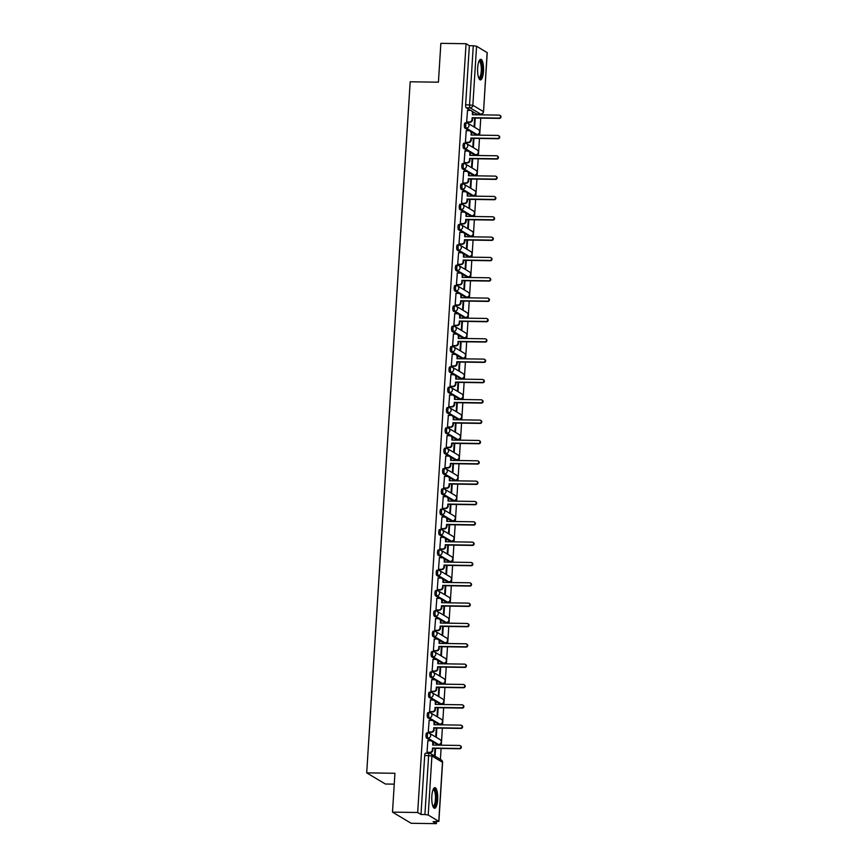 <?xml version="1.0" encoding="UTF-8"?>
<svg xmlns="http://www.w3.org/2000/svg" width="867" height="867" viewBox="0 0 867 867"><rect width="100%" height="100%" fill="white"/><g stroke="black" fill="none" stroke-linecap="round" stroke-linejoin="round"><path stroke-width="1.3" d="M426.9 732.929A2.644 0.759 90.8 0 0 426.77 732.897A2.644 0.759 90.8 0 0 425.99 735.097A2.644 0.759 90.8 0 0 426.575 738.142L427.962 738.164A2.644 0.759 -89.2 0 1 427.377 735.118A2.644 0.759 -89.2 0 1 428.168 732.918A2.644 0.759 -89.2 0 1 428.287 732.951A2.644 2.493 120.8 0 1 430.661 735.595A2.644 2.493 -59.2 0 1 427.962 738.164L438.529 744.482A2.644 2.493 -59.2 0 0 440.057 739.594A2.644 2.644 0 0 1 438.659 744.515A2.644 0.759 -89.2 0 1 438.529 744.482L437.141 744.46L432.6 741.74M428.179 712.598A2.644 0.759 90.8 0 0 428.049 712.566A2.644 0.759 90.8 0 0 427.268 714.755A2.644 0.759 90.8 0 0 427.854 717.811L429.241 717.833A2.644 0.759 -89.2 0 1 428.656 714.776A2.644 0.759 -89.2 0 1 429.447 712.576A2.644 0.759 -89.2 0 1 429.566 712.62A2.644 2.493 120.8 0 1 431.939 715.264A2.644 2.493 -59.2 0 1 429.241 717.833L439.807 724.14A2.644 2.493 -59.2 0 0 441.336 719.263A2.644 2.644 0 0 1 439.937 724.183A2.644 0.759 -89.2 0 1 439.807 724.14L438.42 724.118L433.879 721.409M429.458 692.267A2.644 0.759 90.8 0 0 429.338 692.224A2.644 0.759 90.8 0 0 428.547 694.424A2.644 0.759 90.8 0 0 429.132 697.48L430.52 697.501A2.644 0.759 -89.2 0 1 429.934 694.445A2.644 0.759 -89.2 0 1 430.726 692.245A2.644 0.759 -89.2 0 1 430.856 692.289A2.644 2.493 120.8 0 1 433.218 694.933A2.644 2.493 -59.2 0 1 430.52 697.501L441.086 703.809A2.644 2.493 -59.2 0 0 442.614 698.932A2.644 2.644 0 0 1 441.216 703.852A2.644 0.759 -89.2 0 1 441.086 703.809L439.699 703.787L435.158 701.078M430.736 671.936A2.644 0.759 90.8 0 0 430.617 671.892A2.644 0.759 90.8 0 0 429.826 674.092A2.644 0.759 90.8 0 0 430.411 677.149L431.799 677.17A2.644 0.759 -89.2 0 1 431.224 674.114A2.644 0.759 -89.2 0 1 432.004 671.914A2.644 0.759 -89.2 0 1 432.134 671.947A2.644 2.493 120.8 0 1 434.497 674.591A2.644 2.493 -59.2 0 1 431.799 677.17L442.365 683.478A2.644 2.493 -59.2 0 0 443.893 678.601A2.644 2.644 0 0 1 442.495 683.51A2.644 0.759 -89.2 0 1 442.365 683.478L440.978 683.456L436.437 680.747M432.015 651.594A2.644 0.759 90.8 0 0 431.896 651.561A2.644 0.759 90.8 0 0 431.105 653.761A2.644 0.759 90.8 0 0 431.69 656.807L433.077 656.828A2.644 0.759 -89.2 0 1 432.503 653.783A2.644 0.759 -89.2 0 1 433.283 651.583A2.644 0.759 -89.2 0 1 433.413 651.616A2.644 2.493 120.8 0 1 435.776 654.26A2.644 2.493 -59.2 0 1 433.077 656.828L443.644 663.147A2.644 2.493 -59.2 0 0 445.172 658.259A2.644 2.644 0 0 1 443.774 663.179A2.644 0.759 -89.2 0 1 443.644 663.147L442.257 663.125L437.716 660.405M433.294 631.263A2.644 0.759 90.8 0 0 433.175 631.23A2.644 0.759 90.8 0 0 432.384 633.419A2.644 0.759 90.8 0 0 432.969 636.476L434.356 636.497A2.644 0.759 -89.2 0 1 433.782 633.441A2.644 0.759 -89.2 0 1 434.562 631.241A2.644 0.759 -89.2 0 1 434.692 631.284A2.644 2.493 120.8 0 1 437.055 633.929A2.644 2.493 -59.2 0 1 434.356 636.497L444.934 642.805A2.644 2.493 -59.2 0 0 446.451 637.928A2.644 2.644 0 0 1 445.053 642.848A2.644 0.759 -89.2 0 1 444.934 642.805L443.536 642.783L438.995 640.074M434.573 610.932A2.644 0.759 90.8 0 0 434.454 610.888A2.644 0.759 90.8 0 0 433.663 613.088A2.644 0.759 90.8 0 0 434.248 616.144L435.635 616.166A2.644 0.759 -89.2 0 1 435.061 613.11A2.644 0.759 -89.2 0 1 435.841 610.91A2.644 0.759 -89.2 0 1 435.971 610.953A2.644 2.493 120.8 0 1 438.334 613.598A2.644 2.493 -59.2 0 1 435.635 616.166L446.212 622.473A2.644 2.493 -59.2 0 0 447.73 617.597A2.644 2.644 0 0 1 446.332 622.517A2.644 0.759 -89.2 0 1 446.212 622.473L444.814 622.452L440.273 619.742M435.852 590.59A2.644 0.759 90.8 0 0 435.733 590.557A2.644 0.759 90.8 0 0 434.941 592.757A2.644 0.759 90.8 0 0 435.527 595.813L436.914 595.824A2.644 0.759 -89.2 0 1 436.339 592.779A2.644 0.759 -89.2 0 1 437.12 590.579A2.644 0.759 -89.2 0 1 437.25 590.611A2.644 2.493 120.8 0 1 439.612 593.256A2.644 2.493 -59.2 0 1 436.914 595.824L447.491 602.142A2.644 2.493 -59.2 0 0 449.008 597.265A2.644 2.644 0 0 1 447.61 602.175A2.644 0.759 -89.2 0 1 447.491 602.142L446.093 602.121L441.552 599.411M437.131 570.258A2.644 0.759 90.8 0 0 437.011 570.226A2.644 0.759 90.8 0 0 436.22 572.426A2.644 0.759 90.8 0 0 436.805 575.471L438.203 575.493A2.644 0.759 -89.2 0 1 437.618 572.448A2.644 0.759 -89.2 0 1 438.399 570.248A2.644 0.759 -89.2 0 1 438.529 570.28A2.644 2.493 120.8 0 1 440.891 572.924A2.644 2.493 -59.2 0 1 438.203 575.493L448.77 581.811A2.644 2.493 -59.2 0 0 450.287 576.923A2.644 2.644 0 0 1 448.889 581.844A2.644 0.759 -89.2 0 1 448.77 581.811L447.372 581.79L442.831 579.069M438.409 549.927A2.644 0.759 90.8 0 0 438.29 549.884A2.644 0.759 90.8 0 0 437.499 552.084A2.644 0.759 90.8 0 0 438.084 555.14L439.482 555.162A2.644 0.759 -89.2 0 1 438.897 552.106A2.644 0.759 -89.2 0 1 439.677 549.906A2.644 0.759 -89.2 0 1 439.807 549.949A2.644 2.493 120.8 0 1 442.17 552.593A2.644 2.493 -59.2 0 1 439.482 555.162L450.049 561.469A2.644 2.493 -59.2 0 0 451.566 556.592A2.644 2.644 0 0 1 450.168 561.513A2.644 0.759 -89.2 0 1 450.049 561.469L448.651 561.448L444.11 558.738M439.688 529.596A2.644 0.759 90.8 0 0 439.569 529.553A2.644 0.759 90.8 0 0 438.778 531.753A2.644 0.759 90.8 0 0 439.363 534.809L440.761 534.831A2.644 0.759 -89.2 0 1 440.176 531.774A2.644 0.759 -89.2 0 1 440.956 529.574A2.644 0.759 -89.2 0 1 441.086 529.618A2.644 2.493 120.8 0 1 443.449 532.262A2.644 2.493 -59.2 0 1 440.761 534.831L451.328 541.138A2.644 2.493 -59.2 0 0 452.845 536.261A2.644 2.644 0 0 1 451.447 541.171A2.644 0.759 -89.2 0 1 451.328 541.138L449.93 541.116L445.389 538.407M440.967 509.254A2.644 0.759 90.8 0 0 440.848 509.222A2.644 0.759 90.8 0 0 440.057 511.422A2.644 0.759 90.8 0 0 440.642 514.478L442.04 514.489A2.644 0.759 -89.2 0 1 441.455 511.443A2.644 0.759 -89.2 0 1 442.235 509.243A2.644 0.759 -89.2 0 1 442.365 509.276A2.644 2.493 120.8 0 1 444.728 511.92A2.644 2.493 -59.2 0 1 442.04 514.489L452.607 520.807A2.644 2.493 -59.2 0 0 454.124 515.93A2.644 2.644 0 0 1 452.726 520.839A2.644 0.759 -89.2 0 1 452.607 520.807L451.208 520.785L446.668 518.076M442.246 488.923A2.644 0.759 90.8 0 0 442.127 488.89A2.644 0.759 90.8 0 0 441.336 491.09A2.644 0.759 90.8 0 0 441.921 494.136L443.319 494.157A2.644 0.759 -89.2 0 1 442.734 491.101A2.644 0.759 -89.2 0 1 443.514 488.912A2.644 0.759 -89.2 0 1 443.644 488.945A2.644 2.493 120.8 0 1 446.006 491.589A2.644 2.493 -59.2 0 1 443.319 494.157L453.885 500.465A2.644 2.493 -59.2 0 0 455.403 495.588A2.644 2.644 0 0 1 454.005 500.508A2.644 0.759 -89.2 0 1 453.885 500.465L452.487 500.454L447.946 497.734M443.536 468.592A2.644 0.759 90.8 0 0 443.405 468.548A2.644 0.759 90.8 0 0 442.614 470.748A2.644 0.759 90.8 0 0 443.2 473.805L444.598 473.826A2.644 0.759 -89.2 0 1 444.012 470.77A2.644 0.759 -89.2 0 1 444.793 468.57A2.644 0.759 -89.2 0 1 444.923 468.613A2.644 2.493 120.8 0 1 447.296 471.258A2.644 2.493 -59.2 0 1 444.598 473.826L455.164 480.134A2.644 2.493 -59.2 0 0 456.681 475.257A2.644 2.644 0 0 1 455.283 480.177A2.644 0.759 -89.2 0 1 455.164 480.134L453.766 480.112L449.225 477.403M444.814 448.261A2.644 0.759 90.8 0 0 444.684 448.217A2.644 0.759 90.8 0 0 443.904 450.417A2.644 0.759 90.8 0 0 444.478 453.474L445.876 453.495A2.644 0.759 -89.2 0 1 445.291 450.439A2.644 0.759 -89.2 0 1 446.082 448.239A2.644 0.759 -89.2 0 1 446.202 448.282A2.644 2.493 120.8 0 1 448.575 450.927A2.644 2.493 -59.2 0 1 445.876 453.495L456.443 459.803A2.644 2.493 -59.2 0 0 457.96 454.926A2.644 2.644 0 0 1 456.562 459.835A2.644 0.759 -89.2 0 1 456.443 459.803L455.045 459.781L450.504 457.072M446.093 427.919A2.644 0.759 90.8 0 0 445.963 427.886A2.644 0.759 90.8 0 0 445.183 430.086A2.644 0.759 90.8 0 0 445.757 433.142L447.155 433.153A2.644 0.759 -89.2 0 1 446.57 430.108A2.644 0.759 -89.2 0 1 447.361 427.908A2.644 0.759 -89.2 0 1 447.48 427.94A2.644 2.493 120.8 0 1 449.854 430.585A2.644 2.493 -59.2 0 1 447.155 433.153L457.722 439.471A2.644 2.493 -59.2 0 0 459.239 434.595A2.644 2.644 0 0 1 457.852 439.504A2.644 0.759 -89.2 0 1 457.722 439.471L456.324 439.45L451.794 436.74M447.372 407.588A2.644 0.759 90.8 0 0 447.242 407.555A2.644 0.759 90.8 0 0 446.462 409.755A2.644 0.759 90.8 0 0 447.036 412.8L448.434 412.822A2.644 0.759 -89.2 0 1 447.849 409.766A2.644 0.759 -89.2 0 1 448.64 407.577A2.644 0.759 -89.2 0 1 448.759 407.609A2.644 2.493 120.8 0 1 451.133 410.254A2.644 2.493 -59.2 0 1 448.434 412.822L459.001 419.129A2.644 2.493 -59.2 0 0 460.518 414.253A2.644 2.644 0 0 1 459.131 419.173A2.644 0.759 -89.2 0 1 459.001 419.129L457.613 419.119L453.073 416.398M448.651 387.256A2.644 0.759 90.8 0 0 448.521 387.213A2.644 0.759 90.8 0 0 447.74 389.413A2.644 0.759 90.8 0 0 448.315 392.469L449.713 392.491A2.644 0.759 -89.2 0 1 449.128 389.435A2.644 0.759 -89.2 0 1 449.919 387.235A2.644 0.759 -89.2 0 1 450.038 387.278A2.644 2.493 120.8 0 1 452.411 389.922A2.644 2.493 -59.2 0 1 449.713 392.491L460.279 398.798A2.644 2.493 -59.2 0 0 461.797 393.921A2.644 2.644 0 0 1 460.41 398.842A2.644 0.759 -89.2 0 1 460.279 398.798L458.892 398.777L454.351 396.067M449.93 366.925A2.644 0.759 90.8 0 0 449.8 366.882A2.644 0.759 90.8 0 0 449.019 369.082A2.644 0.759 90.8 0 0 449.594 372.138L450.992 372.16A2.644 0.759 -89.2 0 1 450.406 369.104A2.644 0.759 -89.2 0 1 451.198 366.904A2.644 0.759 -89.2 0 1 451.317 366.947A2.644 2.493 120.8 0 1 453.69 369.591A2.644 2.493 -59.2 0 1 450.992 372.16L461.558 378.467A2.644 2.493 -59.2 0 0 463.076 373.59A2.644 2.644 0 0 1 461.688 378.5A2.644 0.759 -89.2 0 1 461.558 378.467L460.171 378.445L455.63 375.736M451.208 346.583A2.644 0.759 90.8 0 0 451.078 346.551A2.644 0.759 90.8 0 0 450.298 348.751A2.644 0.759 90.8 0 0 450.883 351.807L452.271 351.818A2.644 0.759 -89.2 0 1 451.685 348.772A2.644 0.759 -89.2 0 1 452.476 346.572A2.644 0.759 -89.2 0 1 452.596 346.605A2.644 2.493 120.8 0 1 454.969 349.249A2.644 2.493 -59.2 0 1 452.271 351.818L462.837 358.136A2.644 2.493 -59.2 0 0 464.354 353.259A2.644 2.644 0 0 1 462.967 358.169A2.644 0.759 -89.2 0 1 462.837 358.136L461.45 358.114L456.909 355.405M452.487 326.252A2.644 0.759 90.8 0 0 452.357 326.22A2.644 0.759 90.8 0 0 451.577 328.42A2.644 0.759 90.8 0 0 452.162 331.465L453.549 331.487A2.644 0.759 -89.2 0 1 452.964 328.43A2.644 0.759 -89.2 0 1 453.755 326.241A2.644 0.759 -89.2 0 1 453.875 326.274A2.644 2.493 120.8 0 1 456.248 328.918A2.644 2.493 -59.2 0 1 453.549 331.487L464.116 337.794A2.644 2.493 -59.2 0 0 465.633 332.917A2.644 2.644 0 0 1 464.246 337.837A2.644 0.759 -89.2 0 1 464.116 337.794L462.729 337.783L458.188 335.063M453.766 305.921A2.644 0.759 90.8 0 0 453.636 305.878A2.644 0.759 90.8 0 0 452.856 308.078A2.644 0.759 90.8 0 0 453.441 311.134L454.828 311.155A2.644 0.759 -89.2 0 1 454.243 308.099A2.644 0.759 -89.2 0 1 455.034 305.899A2.644 0.759 -89.2 0 1 455.153 305.943A2.644 2.493 120.8 0 1 457.527 308.587A2.644 2.493 -59.2 0 1 454.828 311.155L465.395 317.463A2.644 2.493 -59.2 0 0 466.912 312.586A2.644 2.644 0 0 1 465.525 317.506A2.644 0.759 -89.2 0 1 465.395 317.463L464.008 317.441L459.467 314.732M455.045 285.59A2.644 0.759 90.8 0 0 454.915 285.546A2.644 0.759 90.8 0 0 454.135 287.746A2.644 0.759 90.8 0 0 454.72 290.803L456.107 290.824A2.644 0.759 -89.2 0 1 455.522 287.768A2.644 0.759 -89.2 0 1 456.313 285.568A2.644 0.759 -89.2 0 1 456.432 285.611A2.644 2.493 120.8 0 1 458.806 288.256A2.644 2.493 -59.2 0 1 456.107 290.824L466.674 297.132A2.644 2.493 -59.2 0 0 468.202 292.255A2.644 2.644 0 0 1 466.804 297.164A2.644 0.759 -89.2 0 1 466.674 297.132L465.286 297.11L460.745 294.401M456.324 265.248A2.644 0.759 90.8 0 0 456.194 265.215A2.644 0.759 90.8 0 0 455.413 267.415A2.644 0.759 90.8 0 0 455.999 270.461L457.386 270.482A2.644 0.759 -89.2 0 1 456.801 267.437A2.644 0.759 -89.2 0 1 457.592 265.237A2.644 0.759 -89.2 0 1 457.711 265.269A2.644 2.493 120.8 0 1 460.084 267.914A2.644 2.493 -59.2 0 1 457.386 270.482L467.952 276.801A2.644 2.493 -59.2 0 0 469.481 271.924A2.644 2.644 0 0 1 468.082 276.833A2.644 0.759 -89.2 0 1 467.952 276.801L466.565 276.779L462.024 274.07M457.603 244.917A2.644 0.759 90.8 0 0 457.473 244.884A2.644 0.759 90.8 0 0 456.692 247.084A2.644 0.759 90.8 0 0 457.277 250.13L458.665 250.151A2.644 0.759 -89.2 0 1 458.079 247.095A2.644 0.759 -89.2 0 1 458.871 244.906A2.644 0.759 -89.2 0 1 459.001 244.938A2.644 2.493 120.8 0 1 461.363 247.583A2.644 2.493 -59.2 0 1 458.665 250.151L469.231 256.459A2.644 2.493 -59.2 0 0 470.759 251.582A2.644 2.644 0 0 1 469.361 256.502A2.644 0.759 -89.2 0 1 469.231 256.459L467.844 256.448L463.303 253.728M458.881 224.586A2.644 0.759 90.8 0 0 458.762 224.542A2.644 0.759 90.8 0 0 457.971 226.742A2.644 0.759 90.8 0 0 458.556 229.798L459.943 229.82A2.644 0.759 -89.2 0 1 459.369 226.764A2.644 0.759 -89.2 0 1 460.149 224.564A2.644 0.759 -89.2 0 1 460.279 224.607A2.644 2.493 120.8 0 1 462.642 227.252A2.644 2.493 -59.2 0 1 459.943 229.82L470.51 236.127A2.644 2.493 -59.2 0 0 472.038 231.251A2.644 2.644 0 0 1 470.64 236.171A2.644 0.759 -89.2 0 1 470.51 236.127L469.123 236.106L464.582 233.396M460.16 204.254A2.644 0.759 90.8 0 0 460.041 204.211A2.644 0.759 90.8 0 0 459.25 206.411A2.644 0.759 90.8 0 0 459.835 209.467L461.222 209.489A2.644 0.759 -89.2 0 1 460.648 206.433A2.644 0.759 -89.2 0 1 461.428 204.233A2.644 0.759 -89.2 0 1 461.558 204.276A2.644 2.493 120.8 0 1 463.921 206.91A2.644 2.493 -59.2 0 1 461.222 209.489L471.789 215.796A2.644 2.493 -59.2 0 0 473.317 210.919A2.644 2.644 0 0 1 471.919 215.829A2.644 0.759 -89.2 0 1 471.789 215.796L470.402 215.775L465.861 213.065M461.439 183.912A2.644 0.759 90.8 0 0 461.32 183.88A2.644 0.759 90.8 0 0 460.529 186.08A2.644 0.759 90.8 0 0 461.114 189.125L462.501 189.147A2.644 0.759 -89.2 0 1 461.927 186.102A2.644 0.759 -89.2 0 1 462.707 183.902A2.644 0.759 -89.2 0 1 462.837 183.934A2.644 2.493 120.8 0 1 465.2 186.578A2.644 2.493 -59.2 0 1 462.501 189.147L473.068 195.465A2.644 2.493 -59.2 0 0 474.596 190.588A2.644 2.644 0 0 1 473.198 195.498A2.644 0.759 -89.2 0 1 473.068 195.465L471.681 195.443L467.14 192.734M462.718 163.581A2.644 0.759 90.8 0 0 462.599 163.549A2.644 0.759 90.8 0 0 461.808 165.738A2.644 0.759 90.8 0 0 462.393 168.794L463.78 168.816A2.644 0.759 -89.2 0 1 463.206 165.76A2.644 0.759 -89.2 0 1 463.986 163.56A2.644 0.759 -89.2 0 1 464.116 163.603A2.644 2.493 120.8 0 1 466.479 166.247A2.644 2.493 -59.2 0 1 463.78 168.816L474.357 175.123A2.644 2.493 -59.2 0 0 475.875 170.246A2.644 2.644 0 0 1 474.477 175.167A2.644 0.759 -89.2 0 1 474.357 175.123L472.959 175.101L468.418 172.392M463.997 143.25A2.644 0.759 90.8 0 0 463.878 143.207A2.644 0.759 90.8 0 0 463.086 145.407A2.644 0.759 90.8 0 0 463.672 148.463L465.059 148.485A2.644 0.759 -89.2 0 1 464.484 145.428A2.644 0.759 -89.2 0 1 465.265 143.228A2.644 0.759 -89.2 0 1 465.395 143.272A2.644 2.493 120.8 0 1 467.757 145.916A2.644 2.493 -59.2 0 1 465.059 148.485L475.636 154.792A2.644 2.493 -59.2 0 0 477.153 149.915A2.644 2.644 0 0 1 475.755 154.835A2.644 0.759 -89.2 0 1 475.636 154.792L474.238 154.77L469.697 152.061M465.276 122.919A2.644 0.759 90.8 0 0 465.156 122.876A2.644 0.759 90.8 0 0 464.365 125.076A2.644 0.759 90.8 0 0 464.95 128.132L466.348 128.153A2.644 0.759 -89.2 0 1 465.763 125.097A2.644 0.759 -89.2 0 1 466.544 122.897A2.644 0.759 -89.2 0 1 466.674 122.93A2.644 2.493 120.8 0 1 469.036 125.574A2.644 2.493 -59.2 0 1 466.348 128.153L476.915 134.461A2.644 2.493 -59.2 0 0 478.432 129.584A2.644 2.644 0 0 1 477.034 134.493A2.644 0.759 -89.2 0 1 476.915 134.461L475.517 134.439L470.976 131.73M483.493 71.332A10.317 2.98 90.8 0 0 480.73 59.281A10.317 2.98 90.8 0 0 477.663 67.854A10.317 2.98 90.8 0 0 480.426 79.905A10.317 2.98 90.8 0 0 483.493 71.332M437.662 799.71A10.317 2.98 90.8 0 0 434.909 787.648A10.317 2.98 90.8 0 0 431.842 796.231A10.317 2.98 90.8 0 0 434.605 808.282A10.317 2.98 90.8 0 0 437.662 799.71M392.491 812.13L394.94 773.288L366.708 772.865L410.189 81.78L438.42 82.192L440.859 43.35L466.056 43.718L417.688 812.498L392.491 812.13L411.164 823.282L436.361 823.65L436.48 821.732M440.403 759.427L441.086 748.47M441.292 745.187L442.365 728.139M442.571 724.855L443.644 707.808M443.861 704.524L444.934 687.466M445.139 684.193L446.212 667.135M446.418 663.851L447.491 646.804M447.697 643.52L448.77 626.473M448.976 623.189L450.049 606.131M450.255 602.858L451.328 585.799M451.534 582.516L452.607 565.468M452.812 562.184L453.885 545.137M454.091 541.853L455.164 524.795M455.37 521.522L456.443 504.464M456.649 501.18L457.722 484.133M457.928 480.849L459.001 463.802M459.207 460.518L460.279 443.46M460.485 440.187L461.558 423.129M461.764 419.845L462.837 402.797M463.043 399.514L464.116 382.466M464.322 379.182L465.395 362.124M465.601 358.851L466.674 341.793M466.88 338.509L467.952 321.462M468.158 318.178L469.231 301.12M469.437 297.847L470.51 280.789M470.716 277.516L471.789 260.458M471.995 257.174L473.068 240.126M473.284 236.843L474.357 219.785M474.563 216.512L475.636 199.453M475.842 196.17L476.915 179.122M477.121 175.838L478.194 158.791M478.4 155.507L479.473 138.449M479.679 135.176L480.752 118.118M480.957 114.834L481.001 114.195A2.644 0.759 -89.2 0 1 480.849 114.206A2.644 0.759 -89.2 0 1 480.719 114.162L470.152 107.855A2.644 0.759 -89.2 0 1 469.567 104.799L473.284 45.756L476.568 46.233L487.243 52.67L483.526 111.724L487.135 52.551M394.257 784.147L385.382 784.017L366.708 772.865M436.361 823.65L433.056 821.678L438.767 821.331L428.2 815.013L424.917 814.536L428.634 755.482A2.644 0.759 -89.2 0 1 429.425 753.282A2.644 0.759 -89.2 0 1 429.544 753.325A2.644 2.493 -59.2 0 1 430.736 753.661A2.644 2.644 0 0 0 429.425 753.282L425.491 753.228A2.644 0.759 -89.2 0 1 425.621 753.271M417.688 812.498L420.994 814.471L424.917 814.536M477.045 114.108A2.644 0.759 -89.2 0 1 476.926 114.141A2.644 0.759 -89.2 0 1 476.796 114.108L472.255 111.399M470.694 110.456L466.229 107.79L470.152 107.855A2.644 2.493 120.8 0 0 472.851 105.286L483.418 111.594A2.644 2.493 120.8 0 1 480.719 114.162L476.796 114.108M473.284 45.756L469.361 45.691L466.056 43.718M467.541 110.337L466.652 121.976L467.215 122.225M474.65 118.031L474.119 126.441L474.683 126.777L475.235 118.042M466.262 130.668L465.373 142.307L465.937 142.556M473.371 138.362L472.84 146.772L473.404 147.108L473.956 138.373M464.983 150.999L464.094 162.649L464.658 162.898M472.092 158.694L471.561 167.103L472.125 167.439L472.678 158.704M463.704 171.341L462.815 182.98L463.379 183.23M470.814 179.035L470.282 187.435L470.846 187.771L471.399 179.035M462.425 191.672L461.537 203.311L462.1 203.561M469.535 199.367L469.004 207.777L469.567 208.113L470.12 199.377M461.146 212.003L460.258 223.643L460.821 223.892M468.256 219.698L467.725 228.108L468.288 228.444L468.841 219.709M459.868 232.345L458.979 243.985L459.543 244.234M466.977 240.029L466.446 248.439L467.01 248.775L467.562 240.04M458.589 252.676L457.7 264.316L458.264 264.565M465.698 260.371L465.167 268.77L465.731 269.106L466.273 260.371M457.31 273.007L456.421 284.647L456.985 284.896M464.419 280.702L463.888 289.112L464.452 289.448L464.994 280.713M456.031 293.339L455.142 304.978L455.706 305.227M463.141 301.033L462.61 309.443L463.173 309.779L463.715 301.044M454.752 313.681L453.864 325.32L454.427 325.569M461.862 321.364L461.331 329.774L461.894 330.11L462.436 321.375M453.474 334.012L452.585 345.651L453.148 345.9M460.583 341.706L460.052 350.116L460.615 350.441L461.157 341.706M452.195 354.343L451.306 365.982L451.87 366.232M459.304 362.038L458.773 370.447L459.337 370.783L459.878 362.048M450.916 374.674L450.027 386.324L450.591 386.563M458.025 382.369L457.494 390.779L458.058 391.115L458.6 382.38M449.637 395.016L448.748 406.656L449.312 406.905M456.746 402.7L456.215 411.11L456.768 411.446L457.321 402.711M448.347 415.347L447.47 426.987L448.033 427.236M455.468 423.042L454.937 431.452L455.489 431.777L456.042 423.053M447.069 435.678L446.191 447.318L446.754 447.567M454.178 443.373L453.658 451.783L454.21 452.119L454.763 443.384M445.79 456.009L444.912 467.66L445.475 467.898M452.899 463.704L452.379 472.114L452.932 472.45L453.484 463.715M444.511 476.351L443.622 487.991L444.197 488.24M451.62 484.035L451.1 492.445L451.653 492.781L452.206 484.046M443.232 496.683L442.343 508.322L442.918 508.571M450.341 504.377L449.821 512.787L450.374 513.112L450.927 504.388M441.953 517.014L441.065 528.653L441.639 528.903M449.063 524.708L448.542 533.118L449.095 533.454L449.648 524.719M440.674 537.345L439.786 548.995L440.36 549.234M447.784 545.04L447.253 553.449L447.816 553.785L448.369 545.05M439.396 557.687L438.507 569.326L439.07 569.576M446.505 565.382L445.974 573.781L446.538 574.117L447.09 565.382M438.117 578.018L437.228 589.658L437.792 589.907M445.226 585.713L444.695 594.123L445.259 594.448L445.811 585.724M436.838 598.349L435.949 609.989L436.513 610.238M443.947 606.044L443.416 614.454L443.98 614.79L444.533 606.055M435.559 618.68L434.67 630.331L435.234 630.569M442.669 626.375L442.137 634.785L442.701 635.121L443.254 626.386M434.28 639.022L433.392 650.662L433.955 650.911M441.39 646.717L440.859 655.116L441.422 655.452L441.975 646.717M433.001 659.353L432.113 670.993L432.676 671.242M440.111 667.048L439.58 675.458L440.143 675.794L440.696 667.059M431.723 679.685L430.834 691.324L431.398 691.573M438.832 687.379L438.301 695.789L438.865 696.125L439.417 687.39M430.444 700.016L429.555 711.666L430.119 711.905M437.553 707.71L437.022 716.12L437.586 716.456L438.138 707.721M429.165 720.358L428.276 731.997L428.84 732.247M436.274 728.052L435.743 736.451L436.307 736.787L436.849 728.052M427.886 740.689L426.998 752.328L427.561 752.578M431.04 740.808L426.575 738.142M432.319 720.477L427.854 717.811M433.598 700.146L429.132 697.48M434.876 679.815L430.411 677.149M436.155 659.473L431.69 656.807M437.434 639.142L432.969 636.476M438.713 618.81L434.248 616.144M439.992 598.479L435.527 595.813M441.27 578.137L436.805 575.471M442.549 557.806L438.084 555.14M443.828 537.475L439.363 534.809M445.107 517.144L440.642 514.478M446.386 496.802L441.921 494.136M447.665 476.471L443.2 473.805M448.943 456.14L444.478 453.474M450.222 435.808L445.757 433.142M451.501 415.466L447.036 412.8M452.78 395.135L448.315 392.469M454.07 374.804L449.594 372.138M455.348 354.473L450.883 351.807M456.627 334.131L452.162 331.465M457.906 313.8L453.441 311.134M459.185 293.469L454.72 290.803M460.464 273.138L455.999 270.461M461.743 252.796L457.277 250.13M463.021 232.464L458.556 229.798M464.3 212.133L459.835 209.467M465.579 191.791L461.114 189.125M466.858 171.46L462.393 168.794M468.137 151.129L463.672 148.463M469.415 130.798L464.95 128.132M435.082 756.252L435.57 748.394M420.994 814.471L424.711 755.428A2.644 0.759 -89.2 0 1 425.491 753.228M469.361 45.691L465.644 104.744A2.644 0.759 90.8 0 0 466.229 107.79M434.996 748.384L434.519 755.916M466.663 121.933L469.35 121.976A2.644 2.493 -59.2 0 0 472.049 119.408L472.157 117.706L472.537 119.689A2.644 2.493 120.8 0 1 469.838 122.269L467.064 122.225M472.157 117.706L498.937 118.107A1.517 1.441 -59.2 0 0 499.804 115.3A1.517 1.441 -59.2 0 0 499.121 115.105L472.342 114.715L472.45 113.013A2.644 2.493 -59.2 0 0 471.28 110.705L471.767 110.998A2.644 2.493 120.8 0 1 472.938 113.306L472.851 114.715M499.804 115.3L500.292 115.593A1.517 1.441 120.8 0 1 499.425 118.4L472.645 117.999M471.28 110.705A2.644 2.493 -59.2 0 0 470.087 110.369L467.389 110.337M465.373 142.264L468.072 142.307A2.644 2.493 -59.2 0 0 470.77 139.739L470.879 138.048L471.366 138.33L471.258 140.031A2.644 2.493 120.8 0 1 468.559 142.6L465.785 142.556M470.879 138.048L497.658 138.438A1.517 1.441 -59.2 0 0 498.525 135.631A1.517 1.441 -59.2 0 0 497.842 135.436L471.063 135.046L471.171 133.355A2.644 2.493 -59.2 0 0 470.001 131.047L470.488 131.329A2.644 2.493 120.8 0 1 471.659 133.637L471.572 135.057M498.525 135.631L499.013 135.924A1.517 1.441 120.8 0 1 498.146 138.731L471.366 138.33M470.001 131.047A2.644 2.493 -59.2 0 0 468.809 130.711L466.11 130.668M464.094 162.606L466.793 162.638A2.644 2.493 -59.2 0 0 469.491 160.07L469.6 158.379L469.979 160.362A2.644 2.493 120.8 0 1 467.28 162.931L464.506 162.888M469.6 158.379L496.379 158.769A1.517 1.441 -59.2 0 0 497.246 155.973A1.517 1.441 -59.2 0 0 496.563 155.778L469.784 155.377L469.892 153.687A2.644 2.493 -59.2 0 0 468.722 151.378L469.199 151.671A2.644 2.493 120.8 0 1 470.38 153.979L470.293 155.388M497.246 155.973L497.734 156.255A1.517 1.441 120.8 0 1 496.867 159.062L470.087 158.672M468.722 151.378A2.644 2.493 -59.2 0 0 467.53 151.042L464.831 150.999M479.104 60.885A8.93 2.579 -89.2 0 1 481.304 62.717A8.93 2.579 -89.2 0 1 481.814 73.576A8.93 2.579 -89.2 0 1 478.844 78.258M478.671 77.824A8.269 2.384 90.8 0 0 478.812 77.835A8.269 2.384 90.8 0 0 481.142 72.394A8.269 2.384 90.8 0 0 480.546 63.215A8.269 2.384 90.8 0 0 479.05 61.308A8.269 2.384 90.8 0 0 478.909 61.319M479.863 79.721A10.252 2.959 90.8 0 0 482.377 72.34A10.252 2.959 90.8 0 0 481.564 61.698A10.252 2.959 90.8 0 0 480.166 59.455M433.272 789.252A8.93 2.579 -89.2 0 1 435.483 791.083A8.93 2.579 -89.2 0 1 435.993 801.953A8.93 2.579 -89.2 0 1 433.023 806.624M432.839 806.191A8.269 2.384 90.8 0 0 432.991 806.212A8.269 2.384 90.8 0 0 435.31 800.761A8.269 2.384 90.8 0 0 434.714 791.582A8.269 2.384 90.8 0 0 433.229 789.674A8.269 2.384 90.8 0 0 433.088 789.685M434.042 808.087A10.252 2.959 90.8 0 0 436.556 800.707A10.252 2.959 90.8 0 0 435.733 790.065A10.252 2.959 90.8 0 0 434.345 787.832M462.815 182.937L465.514 182.98A2.644 2.493 -59.2 0 0 468.213 180.412L468.321 178.71L468.7 180.694A2.644 2.493 120.8 0 1 466.002 183.262L463.227 183.23M468.321 178.71L495.1 179.111A1.517 1.441 -59.2 0 0 495.967 176.304A1.517 1.441 -59.2 0 0 495.285 176.109L468.505 175.719L468.613 174.018A2.644 2.493 -59.2 0 0 467.443 171.709L467.92 172.002A2.644 2.493 120.8 0 1 469.101 174.31L469.014 175.719M495.967 176.304L496.455 176.597A1.517 1.441 120.8 0 1 495.577 179.393L468.809 179.003M467.443 171.709A2.644 2.493 -59.2 0 0 466.251 171.373L463.552 171.341M461.537 203.268L464.235 203.311A2.644 2.493 -59.2 0 0 466.934 200.743L467.042 199.042L467.53 199.334L467.421 201.036A2.644 2.493 120.8 0 1 464.723 203.604L461.948 203.561M467.042 199.042L493.822 199.443A1.517 1.441 -59.2 0 0 494.689 196.636A1.517 1.441 -59.2 0 0 494.006 196.441L467.226 196.05L467.335 194.349A2.644 2.493 -59.2 0 0 466.164 192.04L466.641 192.333A2.644 2.493 120.8 0 1 467.822 194.641L467.736 196.05M494.689 196.636L495.176 196.928A1.517 1.441 120.8 0 1 494.298 199.735L467.53 199.334M466.164 192.04A2.644 2.493 -59.2 0 0 464.972 191.705L462.274 191.672M460.258 223.599L462.956 223.643A2.644 2.493 -59.2 0 0 465.655 221.074L465.763 219.384L466.251 219.665L466.143 221.367A2.644 2.493 120.8 0 1 463.444 223.935L460.67 223.892M465.763 219.384L492.543 219.774A1.517 1.441 -59.2 0 0 493.41 216.967A1.517 1.441 -59.2 0 0 492.727 216.772L465.947 216.382L466.056 214.691A2.644 2.493 -59.2 0 0 464.885 212.382L465.362 212.664A2.644 2.493 120.8 0 1 466.544 214.973L466.457 216.392M493.41 216.967L493.897 217.259A1.517 1.441 120.8 0 1 493.02 220.066L466.251 219.665M464.885 212.382A2.644 2.493 -59.2 0 0 463.693 212.047L460.995 212.003M458.979 243.941L461.678 243.974A2.644 2.493 -59.2 0 0 464.376 241.405L464.484 239.715L464.972 240.007L464.864 241.698A2.644 2.493 120.8 0 1 462.165 244.266L459.391 244.223M464.484 239.715L491.264 240.105A1.517 1.441 -59.2 0 0 492.131 237.309A1.517 1.441 -59.2 0 0 491.448 237.114L464.669 236.713L464.777 235.022A2.644 2.493 -59.2 0 0 463.596 232.714L464.083 233.006A2.644 2.493 120.8 0 1 465.265 235.315L465.178 236.724M492.131 237.309L492.619 237.591A1.517 1.441 120.8 0 1 491.741 240.397L464.972 240.007M463.596 232.714A2.644 2.493 -59.2 0 0 462.404 232.378L459.716 232.334M457.7 264.272L460.399 264.316A2.644 2.493 -59.2 0 0 463.097 261.747L463.206 260.046L463.585 262.029A2.644 2.493 120.8 0 1 460.886 264.598L458.112 264.565M463.206 260.046L489.985 260.447A1.517 1.441 -59.2 0 0 490.852 257.64A1.517 1.441 -59.2 0 0 490.169 257.445L463.39 257.055L463.498 255.353A2.644 2.493 -59.2 0 0 462.317 253.045L462.805 253.337A2.644 2.493 120.8 0 1 463.986 255.646L463.899 257.055M490.852 257.64L491.34 257.933A1.517 1.441 120.8 0 1 490.462 260.729L463.693 260.338M462.317 253.045A2.644 2.493 -59.2 0 0 461.125 252.709L458.437 252.676M456.421 284.604L459.12 284.647A2.644 2.493 -59.2 0 0 461.818 282.078L461.927 280.377L462.306 282.371A2.644 2.493 120.8 0 1 459.608 284.94L456.833 284.896M461.927 280.377L488.695 280.778A1.517 1.441 -59.2 0 0 489.573 277.971A1.517 1.441 -59.2 0 0 488.89 277.776L462.111 277.386L462.219 275.684A2.644 2.493 -59.2 0 0 461.038 273.376L461.526 273.669A2.644 2.493 120.8 0 1 462.707 275.977L462.62 277.397M489.573 277.971L490.061 278.264A1.517 1.441 120.8 0 1 489.183 281.071L462.404 280.67M461.038 273.376A2.644 2.493 -59.2 0 0 459.846 273.04L457.158 273.007M455.142 304.935L457.841 304.978A2.644 2.493 -59.2 0 0 460.54 302.41L460.648 300.719L461.125 301.001L461.027 302.702A2.644 2.493 120.8 0 1 458.329 305.271L455.554 305.227M460.648 300.719L487.417 301.109A1.517 1.441 -59.2 0 0 488.294 298.302A1.517 1.441 -59.2 0 0 487.612 298.107L460.832 297.717L460.941 296.026A2.644 2.493 -59.2 0 0 459.759 293.718L460.247 294A2.644 2.493 120.8 0 1 461.428 296.308L461.331 297.728M488.294 298.302L488.782 298.595A1.517 1.441 120.8 0 1 487.904 301.402L461.125 301.001M459.759 293.718A2.644 2.493 -59.2 0 0 458.567 293.382L455.869 293.339M453.864 325.277L456.562 325.309A2.644 2.493 -59.2 0 0 459.261 322.741L459.369 321.05L459.748 323.033A2.644 2.493 120.8 0 1 457.05 325.602L454.275 325.558M459.369 321.05L486.138 321.44A1.517 1.441 -59.2 0 0 487.016 318.644A1.517 1.441 -59.2 0 0 486.333 318.449L459.553 318.048L459.662 316.357A2.644 2.493 -59.2 0 0 458.48 314.049L458.968 314.342A2.644 2.493 120.8 0 1 460.149 316.65L460.052 318.059M487.016 318.644L487.503 318.926A1.517 1.441 120.8 0 1 486.625 321.733L459.846 321.343M458.48 314.049A2.644 2.493 -59.2 0 0 457.288 313.713L454.59 313.67M452.585 345.608L455.283 345.651A2.644 2.493 -59.2 0 0 457.982 343.083L458.09 341.381L458.459 343.365A2.644 2.493 120.8 0 1 455.771 345.933L452.997 345.9M458.09 341.381L484.859 341.782A1.517 1.441 -59.2 0 0 485.737 338.975A1.517 1.441 -59.2 0 0 485.054 338.78L458.275 338.39L458.383 336.689A2.644 2.493 -59.2 0 0 457.202 334.38L457.689 334.673A2.644 2.493 120.8 0 1 458.871 336.981L458.773 338.39M485.737 338.975L486.224 339.268A1.517 1.441 120.8 0 1 485.347 342.064L458.567 341.674M457.202 334.38A2.644 2.493 -59.2 0 0 456.009 334.044L453.311 334.012M451.306 365.939L454.005 365.982A2.644 2.493 -59.2 0 0 456.703 363.414L456.801 361.712L457.288 362.005L457.18 363.707A2.644 2.493 120.8 0 1 454.492 366.275L451.718 366.232M456.801 361.712L483.58 362.113A1.517 1.441 -59.2 0 0 484.458 359.306A1.517 1.441 -59.2 0 0 483.775 359.111L456.996 358.721L457.104 357.02A2.644 2.493 -59.2 0 0 455.923 354.711L456.41 355.004A2.644 2.493 120.8 0 1 457.592 357.312L457.494 358.732M484.458 359.306L484.946 359.599A1.517 1.441 120.8 0 1 484.068 362.406L457.288 362.005M455.923 354.711A2.644 2.493 -59.2 0 0 454.731 354.386L452.032 354.343M450.027 386.281L452.726 386.314A2.644 2.493 -59.2 0 0 455.424 383.745L455.522 382.054L456.009 382.336L455.901 384.038A2.644 2.493 120.8 0 1 453.213 386.606L450.439 386.563M455.522 382.054L482.301 382.445A1.517 1.441 -59.2 0 0 483.179 379.638A1.517 1.441 -59.2 0 0 482.496 379.453L455.717 379.052L455.825 377.362A2.644 2.493 -59.2 0 0 454.644 375.053L455.132 375.346A2.644 2.493 120.8 0 1 456.302 377.644L456.215 379.063M483.179 379.638L483.667 379.93A1.517 1.441 120.8 0 1 482.789 382.737L456.009 382.336M454.644 375.053A2.644 2.493 -59.2 0 0 453.452 374.717L450.753 374.674M448.748 406.612L451.447 406.645A2.644 2.493 -59.2 0 0 454.145 404.076L454.243 402.386L454.731 402.678L454.622 404.369A2.644 2.493 120.8 0 1 451.935 406.937L449.16 406.894M454.243 402.386L481.022 402.776A1.517 1.441 -59.2 0 0 481.9 399.98A1.517 1.441 -59.2 0 0 481.218 399.785L454.438 399.384L454.546 397.693A2.644 2.493 -59.2 0 0 453.365 395.385L453.853 395.677A2.644 2.493 120.8 0 1 455.023 397.986L454.937 399.394M481.9 399.98L482.388 400.261A1.517 1.441 120.8 0 1 481.51 403.068L454.731 402.678M453.365 395.385A2.644 2.493 -59.2 0 0 452.173 395.049L449.474 395.005M447.47 426.943L450.168 426.987A2.644 2.493 -59.2 0 0 452.867 424.418L452.964 422.717L453.343 424.7A2.644 2.493 120.8 0 1 450.656 427.268L447.881 427.236M452.964 422.717L479.744 423.118A1.517 1.441 -59.2 0 0 480.621 420.311A1.517 1.441 -59.2 0 0 479.939 420.116L453.159 419.726L453.268 418.024A2.644 2.493 -59.2 0 0 452.086 415.716L452.574 416.008A2.644 2.493 120.8 0 1 453.744 418.317L453.658 419.726M480.621 420.311L481.109 420.603A1.517 1.441 120.8 0 1 480.231 423.399L453.452 423.009M452.086 415.716A2.644 2.493 -59.2 0 0 450.894 415.38L448.196 415.347M446.191 447.274L448.889 447.318A2.644 2.493 -59.2 0 0 451.577 444.749L451.685 443.059L452.173 443.34L452.065 445.042A2.644 2.493 120.8 0 1 449.366 447.61L446.592 447.567M451.685 443.059L478.465 443.449A1.517 1.441 -59.2 0 0 479.343 440.642A1.517 1.441 -59.2 0 0 478.66 440.447L451.88 440.057L451.989 438.366A2.644 2.493 -59.2 0 0 450.807 436.058L451.295 436.339A2.644 2.493 120.8 0 1 452.466 438.648L452.379 440.068M479.343 440.642L479.83 440.935A1.517 1.441 120.8 0 1 478.952 443.741L452.173 443.34M450.807 436.058A2.644 2.493 -59.2 0 0 449.615 435.722L446.917 435.678M444.912 467.616L447.61 467.649A2.644 2.493 -59.2 0 0 450.298 465.08L450.406 463.39L450.786 465.373A2.644 2.493 120.8 0 1 448.087 467.942L445.313 467.898M450.406 463.39L477.186 463.78A1.517 1.441 -59.2 0 0 478.064 460.973A1.517 1.441 -59.2 0 0 477.37 460.789L450.602 460.388L450.71 458.697A2.644 2.493 -59.2 0 0 449.529 456.389L450.016 456.681A2.644 2.493 120.8 0 1 451.187 458.99L451.1 460.399M478.064 460.973L478.551 461.266A1.517 1.441 120.8 0 1 477.674 464.073L450.894 463.682M449.529 456.389A2.644 2.493 -59.2 0 0 448.337 456.053L445.638 456.009M443.633 487.948L446.332 487.98A2.644 2.493 -59.2 0 0 449.019 485.412L449.128 483.721L449.507 485.704A2.644 2.493 120.8 0 1 446.808 488.273L444.034 488.229M449.128 483.721L475.907 484.111A1.517 1.441 -59.2 0 0 476.785 481.315A1.517 1.441 -59.2 0 0 476.091 481.12L449.323 480.719L449.42 479.028A2.644 2.493 -59.2 0 0 448.25 476.72L448.738 477.013A2.644 2.493 120.8 0 1 449.908 479.321L449.821 480.73M476.785 481.315L477.262 481.597A1.517 1.441 120.8 0 1 476.395 484.404L449.615 484.014M448.25 476.72A2.644 2.493 -59.2 0 0 447.058 476.384L444.359 476.341M442.354 508.279L445.053 508.322A2.644 2.493 -59.2 0 0 447.74 505.754L447.849 504.052L448.228 506.035A2.644 2.493 120.8 0 1 445.53 508.604L442.755 508.571M447.849 504.052L474.628 504.453A1.517 1.441 -59.2 0 0 475.506 501.646A1.517 1.441 -59.2 0 0 474.813 501.451L448.044 501.061L448.141 499.359A2.644 2.493 -59.2 0 0 446.971 497.051L447.459 497.344A2.644 2.493 120.8 0 1 448.629 499.652L448.542 501.061M475.506 501.646L475.983 501.939A1.517 1.441 120.8 0 1 475.116 504.735L448.337 504.345M446.971 497.051A2.644 2.493 -59.2 0 0 445.779 496.715L443.08 496.683M441.075 528.61L443.774 528.653A2.644 2.493 -59.2 0 0 446.462 526.085L446.57 524.394L447.058 524.676L446.949 526.377A2.644 2.493 120.8 0 1 444.251 528.946L441.476 528.903M446.57 524.394L473.349 524.784A1.517 1.441 -59.2 0 0 474.227 521.977A1.517 1.441 -59.2 0 0 473.534 521.782L446.765 521.392L446.863 519.701A2.644 2.493 -59.2 0 0 445.692 517.393L446.18 517.675A2.644 2.493 120.8 0 1 447.35 519.983L447.264 521.403M474.227 521.977L474.704 522.27A1.517 1.441 120.8 0 1 473.837 525.077L447.058 524.676M445.692 517.393A2.644 2.493 -59.2 0 0 444.5 517.057L441.802 517.014M439.797 548.952L442.484 548.984A2.644 2.493 -59.2 0 0 445.183 546.416L445.291 544.725L445.671 546.709A2.644 2.493 120.8 0 1 442.972 549.277L440.198 549.234M445.291 544.725L472.071 545.115A1.517 1.441 -59.2 0 0 472.948 542.308A1.517 1.441 -59.2 0 0 472.255 542.124L445.486 541.723L445.584 540.033A2.644 2.493 -59.2 0 0 444.413 537.724L444.901 538.017A2.644 2.493 120.8 0 1 446.072 540.325L445.985 541.734M472.948 542.308L473.425 542.601A1.517 1.441 120.8 0 1 472.558 545.408L445.779 545.018M444.413 537.724A2.644 2.493 -59.2 0 0 443.221 537.388L440.523 537.345M438.518 569.283L441.205 569.326A2.644 2.493 -59.2 0 0 443.904 566.747L444.012 565.056L444.5 565.349L444.392 567.04A2.644 2.493 120.8 0 1 441.693 569.608L438.919 569.565M444.012 565.056L470.792 565.447A1.517 1.441 -59.2 0 0 471.659 562.65A1.517 1.441 -59.2 0 0 470.976 562.455L444.197 562.054L444.305 560.364A2.644 2.493 -59.2 0 0 443.135 558.055L443.622 558.348A2.644 2.493 120.8 0 1 444.793 560.656L444.706 562.065M471.659 562.65L472.147 562.932A1.517 1.441 120.8 0 1 471.28 565.739L444.5 565.349M443.135 558.055A2.644 2.493 -59.2 0 0 441.942 557.719L439.244 557.676M437.228 589.614L439.927 589.658A2.644 2.493 -59.2 0 0 442.625 587.089L442.734 585.388L443.113 587.371A2.644 2.493 120.8 0 1 440.414 589.95L437.64 589.907M442.734 585.388L469.513 585.789A1.517 1.441 -59.2 0 0 470.38 582.982A1.517 1.441 -59.2 0 0 469.697 582.787L442.918 582.396L443.026 580.695A2.644 2.493 -59.2 0 0 441.856 578.387L442.343 578.679A2.644 2.493 120.8 0 1 443.514 580.988L443.427 582.396M470.38 582.982L470.868 583.274A1.517 1.441 120.8 0 1 470.001 586.07L443.221 585.68M441.856 578.387A2.644 2.493 -59.2 0 0 440.664 578.051L437.965 578.018M435.949 609.945L438.648 609.989A2.644 2.493 -59.2 0 0 441.346 607.42L441.455 605.73L441.942 606.011L441.834 607.713A2.644 2.493 120.8 0 1 439.135 610.281L436.361 610.238M441.455 605.73L468.234 606.12A1.517 1.441 -59.2 0 0 469.101 603.313A1.517 1.441 -59.2 0 0 468.418 603.118L441.639 602.728L441.747 601.037A2.644 2.493 -59.2 0 0 440.577 598.729L441.054 599.01A2.644 2.493 120.8 0 1 442.235 601.319L442.148 602.738M469.101 603.313L469.589 603.605A1.517 1.441 120.8 0 1 468.722 606.412L441.942 606.011M440.577 598.729A2.644 2.493 -59.2 0 0 439.385 598.393L436.686 598.349M434.67 630.287L437.369 630.32A2.644 2.493 -59.2 0 0 440.068 627.751L440.176 626.061L440.555 628.044A2.644 2.493 120.8 0 1 437.857 630.612L435.082 630.569M440.176 626.061L466.955 626.451A1.517 1.441 -59.2 0 0 467.822 623.644A1.517 1.441 -59.2 0 0 467.14 623.46L440.36 623.059L440.469 621.368A2.644 2.493 -59.2 0 0 439.298 619.06L439.775 619.352A2.644 2.493 120.8 0 1 440.956 621.661L440.87 623.07M467.822 623.644L468.31 623.937A1.517 1.441 120.8 0 1 467.443 626.743L440.664 626.353M439.298 619.06A2.644 2.493 -59.2 0 0 438.106 618.724L435.407 618.68M433.392 650.618L436.09 650.662A2.644 2.493 -59.2 0 0 438.789 648.082L438.897 646.392L439.276 648.375A2.644 2.493 120.8 0 1 436.578 650.944L433.803 650.911M438.897 646.392L465.677 646.782A1.517 1.441 -59.2 0 0 466.544 643.986A1.517 1.441 -59.2 0 0 465.861 643.791L439.081 643.39L439.19 641.699A2.644 2.493 -59.2 0 0 438.019 639.391L438.496 639.683A2.644 2.493 120.8 0 1 439.677 641.992L439.591 643.401M466.544 643.986L467.031 644.268A1.517 1.441 120.8 0 1 466.153 647.075L439.385 646.684M438.019 639.391A2.644 2.493 -59.2 0 0 436.827 639.055L434.129 639.012M432.113 670.95L434.811 670.993A2.644 2.493 -59.2 0 0 437.51 668.424L437.618 666.723L437.998 668.706A2.644 2.493 120.8 0 1 435.299 671.286L432.525 671.242M437.618 666.723L464.398 667.124A1.517 1.441 -59.2 0 0 465.265 664.317A1.517 1.441 -59.2 0 0 464.582 664.122L437.802 663.732L437.911 662.03A2.644 2.493 -59.2 0 0 436.74 659.722L437.217 660.015A2.644 2.493 120.8 0 1 438.399 662.323L438.312 663.732M465.265 664.317L465.752 664.61A1.517 1.441 120.8 0 1 464.875 667.406L438.106 667.016M436.74 659.722A2.644 2.493 -59.2 0 0 435.548 659.386L432.85 659.353M430.834 691.281L433.533 691.324A2.644 2.493 -59.2 0 0 436.231 688.756L436.339 687.065L436.827 687.347L436.719 689.048A2.644 2.493 120.8 0 1 434.02 691.617L431.246 691.573M436.339 687.065L463.119 687.455A1.517 1.441 -59.2 0 0 463.986 684.648A1.517 1.441 -59.2 0 0 463.303 684.453L436.524 684.063L436.632 682.372A2.644 2.493 -59.2 0 0 435.462 680.064L435.938 680.346A2.644 2.493 120.8 0 1 437.12 682.654L437.033 684.074M463.986 684.648L464.474 684.941A1.517 1.441 120.8 0 1 463.596 687.748L436.827 687.347M435.462 680.064A2.644 2.493 -59.2 0 0 434.269 679.728L431.571 679.685M429.555 711.623L432.254 711.655A2.644 2.493 -59.2 0 0 434.952 709.087L435.061 707.396L435.44 709.379A2.644 2.493 120.8 0 1 432.741 711.948L429.967 711.905M435.061 707.396L461.84 707.786A1.517 1.441 -59.2 0 0 462.707 704.979A1.517 1.441 -59.2 0 0 462.024 704.795L435.245 704.394L435.353 702.703A2.644 2.493 -59.2 0 0 434.172 700.395L434.66 700.688A2.644 2.493 120.8 0 1 435.841 702.996L435.754 704.405M462.707 704.979L463.195 705.272A1.517 1.441 120.8 0 1 462.317 708.079L435.548 707.689M434.172 700.395A2.644 2.493 -59.2 0 0 432.98 700.059L430.292 700.016M428.276 731.954L430.975 731.997A2.644 2.493 -59.2 0 0 433.673 729.418L433.782 727.727L434.161 729.711A2.644 2.493 120.8 0 1 431.463 732.279L428.688 732.247M433.782 727.727L460.55 728.128A1.517 1.441 -59.2 0 0 461.428 725.321A1.517 1.441 -59.2 0 0 460.745 725.126L433.966 724.725L434.074 723.035A2.644 2.493 -59.2 0 0 432.893 720.726L433.381 721.019A2.644 2.493 120.8 0 1 434.562 723.327L434.475 724.736M461.428 725.321L461.916 725.603A1.517 1.441 120.8 0 1 461.038 728.41L434.259 728.02M432.893 720.726A2.644 2.493 -59.2 0 0 431.701 720.39L429.013 720.347M426.998 752.285L429.696 752.328A2.644 2.493 -59.2 0 0 432.395 749.76L432.503 748.058L432.882 750.042A2.644 2.493 120.8 0 1 430.184 752.621L427.409 752.578M432.503 748.058L459.272 748.459A1.517 1.441 -59.2 0 0 460.149 745.653A1.517 1.441 -59.2 0 0 459.467 745.457L432.687 745.067L432.796 743.366A2.644 2.493 -59.2 0 0 431.614 741.057L432.102 741.35A2.644 2.493 120.8 0 1 433.283 743.658L433.186 745.067M460.149 745.653L460.637 745.945A1.517 1.441 120.8 0 1 459.759 748.752L432.98 748.351M431.614 741.057A2.644 2.493 -59.2 0 0 430.422 740.721L427.724 740.689M438.767 821.331L442.484 762.277L431.918 755.97L428.2 815.013M476.568 46.233L472.851 105.286L465.644 104.744M477.186 134.45A2.644 0.759 -89.2 0 1 477.034 134.493L475.647 134.472M475.907 154.781A2.644 0.759 -89.2 0 1 475.755 154.835L474.368 154.814M474.628 175.112A2.644 0.759 -89.2 0 1 474.477 175.167L473.089 175.145M473.349 195.454A2.644 0.759 -89.2 0 1 473.198 195.498L471.811 195.476M472.071 215.785A2.644 0.759 -89.2 0 1 471.919 215.829L470.521 215.807M470.792 236.117A2.644 0.759 -89.2 0 1 470.64 236.171L469.242 236.149M469.513 256.448A2.644 0.759 -89.2 0 1 469.361 256.502L467.963 256.48M468.234 276.79A2.644 0.759 -89.2 0 1 468.082 276.833L466.684 276.811M466.955 297.121A2.644 0.759 -89.2 0 1 466.804 297.164L465.406 297.153M465.677 317.452A2.644 0.759 -89.2 0 1 465.525 317.506L464.127 317.485M464.398 337.783A2.644 0.759 -89.2 0 1 464.246 337.837L462.848 337.816M463.119 358.125A2.644 0.759 -89.2 0 1 462.967 358.169L461.569 358.147M461.84 378.456A2.644 0.759 -89.2 0 1 461.688 378.5L460.29 378.489M460.55 398.787A2.644 0.759 -89.2 0 1 460.41 398.842L459.011 398.82M459.272 419.119A2.644 0.759 -89.2 0 1 459.131 419.173L457.733 419.151M457.993 439.461A2.644 0.759 -89.2 0 1 457.852 439.504L456.454 439.482M456.714 459.792A2.644 0.759 -89.2 0 1 456.562 459.835L455.175 459.824M455.435 480.123A2.644 0.759 -89.2 0 1 455.283 480.177L453.896 480.155M454.156 500.454A2.644 0.759 -89.2 0 1 454.005 500.508L452.617 500.487M452.877 520.796A2.644 0.759 -89.2 0 1 452.726 520.839L451.339 520.818M451.599 541.127A2.644 0.759 -89.2 0 1 451.447 541.171L450.06 541.16M450.32 561.458A2.644 0.759 -89.2 0 1 450.168 561.513L448.781 561.491M449.041 581.79A2.644 0.759 -89.2 0 1 448.889 581.844L447.502 581.822M447.762 602.132A2.644 0.759 -89.2 0 1 447.61 602.175L446.223 602.153M446.483 622.463A2.644 0.759 -89.2 0 1 446.332 622.517L444.944 622.495M445.204 642.794A2.644 0.759 -89.2 0 1 445.053 642.848L443.666 642.826M443.926 663.125A2.644 0.759 -89.2 0 1 443.774 663.179L442.387 663.157M442.647 683.467A2.644 0.759 -89.2 0 1 442.495 683.51L441.097 683.489M441.368 703.798A2.644 0.759 -89.2 0 1 441.216 703.852L439.818 703.831M440.089 724.129A2.644 0.759 -89.2 0 1 439.937 724.183L438.539 724.162M438.81 744.471A2.644 0.759 -89.2 0 1 438.659 744.515L437.261 744.493M424.711 755.428L431.918 755.97A2.644 2.493 -59.2 0 0 430.736 753.661L441.303 759.969A2.644 2.493 -59.2 0 1 442.484 762.277L442.593 762.407A2.644 2.644 0 0 0 441.303 759.969M426.77 732.897L428.168 732.918A2.644 2.644 0 0 1 429.479 733.287L440.057 739.594M428.049 712.566L429.447 712.576A2.644 2.644 0 0 1 430.758 712.956L441.336 719.263M429.338 692.224L430.726 692.245A2.644 2.644 0 0 1 432.048 692.625L442.614 698.932M430.617 671.892L432.004 671.914A2.644 2.644 0 0 1 433.327 672.283L443.893 678.601M431.896 651.561L433.283 651.583A2.644 2.644 0 0 1 434.605 651.951L445.172 658.259M433.175 631.23L434.562 631.241A2.644 2.644 0 0 1 435.884 631.62L446.451 637.928M434.454 610.888L435.841 610.91A2.644 2.644 0 0 1 437.163 611.289L447.73 617.597M435.733 590.557L437.12 590.579A2.644 2.644 0 0 1 438.442 590.947L449.008 597.265M437.011 570.226L438.399 570.248A2.644 2.644 0 0 1 439.721 570.616L450.287 576.923M438.29 549.884L439.677 549.906A2.644 2.644 0 0 1 441 550.285L451.566 556.592M439.569 529.553L440.956 529.574A2.644 2.644 0 0 1 442.278 529.954L452.845 536.261M440.848 509.222L442.235 509.243A2.644 2.644 0 0 1 443.557 509.612L454.124 515.93M442.127 488.89L443.514 488.912A2.644 2.644 0 0 1 444.836 489.281L455.403 495.588M443.405 468.548L444.793 468.57A2.644 2.644 0 0 1 446.115 468.949L456.681 475.257M444.684 448.217L446.082 448.239A2.644 2.644 0 0 1 447.394 448.618L457.96 454.926M445.963 427.886L447.361 427.908A2.644 2.644 0 0 1 448.673 428.276L459.239 434.595M447.242 407.555L448.64 407.577A2.644 2.644 0 0 1 449.951 407.945L460.518 414.253M448.521 387.213L449.919 387.235A2.644 2.644 0 0 1 451.23 387.614L461.797 393.921M449.8 366.882L451.198 366.904A2.644 2.644 0 0 1 452.509 367.283L463.076 373.59M451.078 346.551L452.476 346.572A2.644 2.644 0 0 1 453.788 346.941L464.354 353.259M452.357 326.22L453.755 326.241A2.644 2.644 0 0 1 455.067 326.61L465.633 332.917M453.636 305.878L455.034 305.899A2.644 2.644 0 0 1 456.345 306.279L466.912 312.586M454.915 285.546L456.313 285.568A2.644 2.644 0 0 1 457.624 285.947L468.202 292.255M456.194 265.215L457.592 265.237A2.644 2.644 0 0 1 458.903 265.605L469.481 271.924M457.473 244.884L458.871 244.906A2.644 2.644 0 0 1 460.193 245.274L470.759 251.582M458.762 224.542L460.149 224.564A2.644 2.644 0 0 1 461.472 224.943L472.038 231.251M460.041 204.211L461.428 204.233A2.644 2.644 0 0 1 462.75 204.612L473.317 210.919M461.32 183.88L462.707 183.902A2.644 2.644 0 0 1 464.029 184.27L474.596 190.588M462.599 163.549L463.986 163.56A2.644 2.644 0 0 1 465.308 163.939L475.875 170.246M463.878 143.207L465.265 143.228A2.644 2.644 0 0 1 466.587 143.608L477.153 149.915M465.156 122.876L466.544 122.897A2.644 2.644 0 0 1 467.866 123.266L478.432 129.584M476.926 114.141L480.849 114.206A2.644 2.644 0 0 0 483.526 111.724M438.875 821.45L442.593 762.407"/></g></svg>

